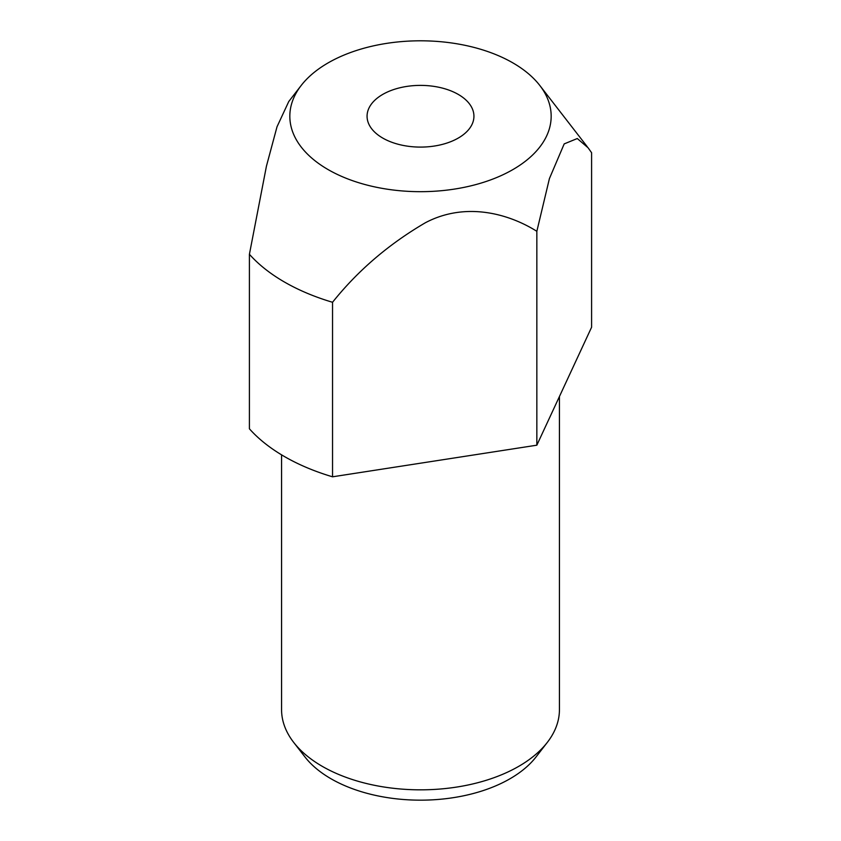 <?xml version="1.0" encoding="UTF-8"?>
<svg xmlns="http://www.w3.org/2000/svg" width="841" height="841" viewBox="0 0 841 841"><rect width="100%" height="100%" fill="white"/><g stroke="black" fill="none" stroke-linecap="round" stroke-linejoin="round"><path stroke-width="1.26" d="M458.282 94.423A53.435 30.854 0 0 0 400.053 87.737A53.435 30.854 0 0 0 367.065 116.237A53.435 30.854 0 0 0 382.718 138.05A53.435 30.854 0 0 0 440.947 144.747A53.435 30.854 0 0 0 473.935 116.237A53.435 30.854 0 0 0 458.282 94.423M281.567 454.844L281.567 709.625A138.933 80.21 0 0 0 293.667 742.372A138.933 80.21 0 0 0 322.261 766.34A138.933 80.21 0 0 0 547.333 742.372A138.933 80.21 0 0 0 559.433 709.625L559.433 396.521M293.667 742.372L304.936 756.911A126.592 73.093 0 0 0 330.986 778.755A126.592 73.093 0 0 0 536.064 756.911L547.333 742.372M328.106 169.588A130.67 75.438 0 0 0 494.603 178.376A130.67 75.438 0 0 0 539.785 85.446A130.67 75.438 0 0 0 512.894 62.896A130.67 75.438 0 0 0 301.215 85.446A130.67 75.438 0 0 0 328.106 169.588M536.842 445.194L332.542 476.805A192.368 111.065 0 0 1 284.468 456.558A192.368 111.065 0 0 1 249.409 428.805L249.409 254.287A192.368 111.065 0 0 0 284.468 282.04A192.368 111.065 0 0 0 332.542 302.276C357.761 270.676 388.71 244.163 425.388 222.739C464.884 201.882 507.838 213.109 536.842 231.307L549.415 178.597L564.195 143.895L577.294 138.534L588.101 147.795L591.591 152.715L591.591 327.244L536.842 445.194L536.842 231.307M332.542 476.805L332.542 302.276M301.215 85.446L288.768 101.509L277.015 126.781L266.429 166.203L249.409 254.287M539.785 85.446L587.312 146.797"/></g></svg>
